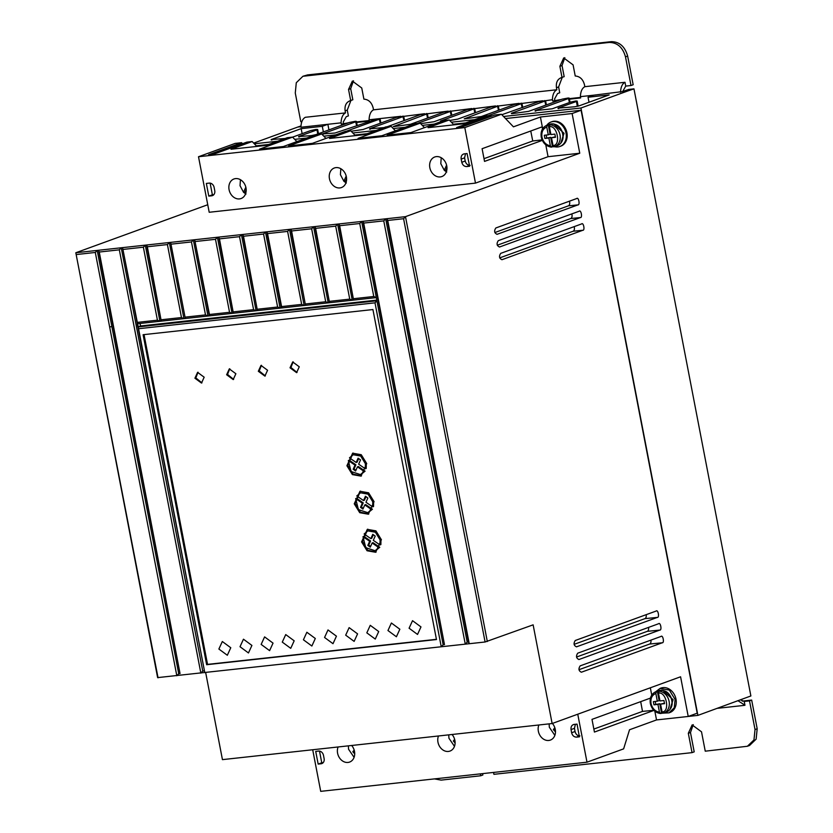 <?xml version="1.0" encoding="UTF-8"?>
<svg xmlns="http://www.w3.org/2000/svg" width="833" height="833" viewBox="0 0 833 833"><rect width="100%" height="100%" fill="white"/><g stroke="black" fill="none" stroke-linecap="round" stroke-linejoin="round"><path stroke-width="1.25" d="M548.26 134.831L550.061 134.175L548.249 124.773L547.343 125.096L546.76 127.032L548.26 134.831L544.293 135.269L544.907 138.434L548.874 138.007L550.374 145.806L551.581 147.077L552.477 146.754L550.665 137.351L548.874 138.007M662.787 713.121L660.652 713.475L659.444 712.194C655.134 711.413 652.333 708.519 651.031 703.531C650.396 698.46 651.989 695.097 655.831 693.42L656.414 691.484L657.31 691.161L659.955 690.869L659.059 691.203L658.466 693.129C666.338 691.192 670.357 712.08 662.079 711.903L663.745 713.038A11.381 9.215 70 0 1 663.287 713.183M546.771 125.294A13.016 10.527 70 0 1 551.009 122.024A13.016 10.527 70 0 1 566.024 133.093A13.016 10.527 70 0 1 559.901 146.473A13.016 10.527 70 0 1 554.559 146.681M551.009 122.024L551.904 121.691A13.016 10.527 70 0 1 566.919 132.759A13.016 10.527 70 0 1 560.807 146.139L559.901 146.473M356.628 122.461L369.331 121.077L369.081 119.785L377.318 118.88L335.012 133.02L322.277 133.957L355.878 121.733L355.556 121.264L349.402 122.441L315.811 134.665L311.365 135.612L298.641 136.55L316.998 129.865L317.654 129.479L315.978 129.427L310.657 130.562L292.602 137.133L296.881 141.61M503.559 116.495L580.934 108.019L628.009 90.891L593.617 95.201L588.046 97.232L609.183 94.91L579.174 105.833L574.739 106.78L558.048 108.144L576.405 101.47L577.165 101.053L575.624 101.012L570.595 102.105L552.237 108.779L535.067 110.664L568.668 98.44L568.335 97.971L569.449 102.521M655.842 691.682L660.08 688.412L669.347 690.088L675.094 699.481L674.241 707.8L668.972 712.861L663.63 713.079M668.972 712.861L669.878 712.538A13.016 10.527 -110 0 0 675.99 699.147A13.016 10.527 -110 0 0 660.975 688.079L660.08 688.412M338.094 746.972A10.412 8.424 -110 0 0 337.594 753.219A10.412 8.424 -110 0 0 349.6 762.07A10.412 8.424 -110 0 0 354.494 751.366A10.412 8.424 -110 0 0 351.661 745.483M348.371 745.837L348.548 749.221L354.087 757.353M538.868 724.981A10.412 8.424 -110 0 0 538.357 731.228A10.412 8.424 -110 0 0 550.374 740.089A10.412 8.424 -110 0 0 555.267 729.385A10.412 8.424 -110 0 0 552.373 723.44M549.145 723.856L549.322 727.24L554.861 735.372M438.481 735.976A10.412 8.424 -110 0 0 437.971 742.224A10.412 8.424 -110 0 0 449.987 751.074A10.412 8.424 -110 0 0 454.88 740.37A10.412 8.424 -110 0 0 452.038 734.487M448.758 734.852L448.935 738.236L454.474 746.358M240.435 179.709L240.029 185.697L243.548 192.288L245.995 194.047M245.974 187.831A10.412 8.424 70 0 1 241.081 198.535A10.412 8.424 70 0 1 229.075 189.685A10.412 8.424 70 0 1 233.969 178.97A10.412 8.424 70 0 1 245.974 187.831M340.822 168.714L340.416 174.701L343.883 181.25L346.32 183.021M346.361 176.835A10.412 8.424 70 0 1 341.468 187.55A10.412 8.424 70 0 1 329.451 178.689A10.412 8.424 70 0 1 334.345 167.985A10.412 8.424 70 0 1 346.361 176.835M441.209 157.718L440.803 163.705L444.291 170.286L446.738 172.046M446.748 165.85A10.412 8.424 70 0 1 441.854 176.554A10.412 8.424 70 0 1 429.838 167.704A10.412 8.424 70 0 1 434.732 156.989A10.412 8.424 70 0 1 446.748 165.85M560.744 143.297L564.045 133.301L553.685 123.909M669.815 709.685L673.106 699.699L662.756 690.297M251.91 645.429L248.463 652.957L240.019 646.731L243.455 639.203L251.91 645.429M273.037 643.118L269.6 650.646L261.156 644.419L264.592 636.891L273.037 643.118M230.772 647.741L227.336 655.269L218.881 649.042L222.328 641.514L230.772 647.741M294.174 640.806L290.738 648.334L282.283 642.108L285.729 634.579L294.174 640.806M315.311 638.484L311.865 646.023L303.42 639.786L306.856 632.257L315.311 638.484M336.438 636.173L333.002 643.701L324.558 637.474L327.994 629.946L336.438 636.173M357.576 633.861L354.129 641.389L345.685 635.163L349.131 627.634L357.576 633.861M378.713 631.549L375.267 639.078L366.822 632.851L370.258 625.323L378.713 631.549M399.84 629.238L396.404 636.766L387.959 630.539L391.395 623.011L399.84 629.238M420.977 626.916L417.531 634.444L409.086 628.217L412.533 620.689L420.977 626.916M299.266 366.791L296.6 372.653L290.03 367.801L292.706 361.949L299.266 366.791M293.164 361.814L290.925 367.478L297.037 372.455M267.57 370.269L264.894 376.12L258.324 371.279L261 365.416L267.57 370.269M261.458 365.291L259.219 370.945L265.331 375.922M235.874 373.736L233.198 379.588L226.628 374.746L229.304 368.894L235.874 373.736M229.762 368.759L227.524 374.423L233.636 379.4M204.168 377.203L201.492 383.065L194.922 378.213L197.598 372.361L204.168 377.203M198.056 372.226L195.817 377.89L201.93 382.868M366.728 463.575L361.001 476.122L352.39 474.602L346.913 465.741L352.651 453.194L361.251 454.714L366.728 463.575M353.109 453.048L347.819 465.418L353.046 474.092L361.439 475.945M374.059 501.643L368.332 514.2L359.721 512.68L354.254 503.819L359.981 491.272L368.592 492.792L374.059 501.643M360.439 491.116L355.15 503.486L360.377 512.17L368.769 514.023M381.399 539.722L375.662 552.269L367.061 550.759L361.584 541.898L367.311 529.351L375.922 530.86L381.399 539.722M367.769 529.194L362.48 541.565L367.707 550.249L376.099 552.092M548.249 124.773L549.988 124.804A11.381 9.215 70 0 1 560.026 134.936A11.381 9.215 70 0 1 554.674 146.639A11.381 9.215 70 0 1 554.226 146.795L553.018 145.515L551.508 137.716L555.476 137.278L554.861 134.103L550.905 134.54L549.395 126.741L549.988 124.804M353.213 454.724L361.584 455.724L366.312 463.387L366.208 468.448L365.312 468.781L358.648 464.179L360.533 459.931L358.096 458.171L356.18 462.482L349.464 457.838L353.213 454.724L360.741 456.088L365.406 463.721L365.312 468.781M360.543 492.803L368.925 493.802L373.642 501.466L373.538 506.526L372.643 506.849L365.979 502.257L367.874 498.009L365.427 496.249L363.511 500.55L356.795 495.916L360.543 492.803L368.071 494.167L372.747 501.789L372.643 506.849M367.874 530.871L376.256 531.881L380.973 539.545L380.868 544.605L379.973 544.928L373.309 540.336L375.204 536.088L372.757 534.317L370.841 538.628L364.125 533.995L367.874 530.871L375.402 532.245L380.077 539.867L379.973 544.928M205.678 672.585L222.442 759.634L552.133 723.533L680.582 676.781L688.225 716.463L697.211 713.194L581.101 110.268L505.516 118.546M207.75 204.731L75.813 252.753L157.624 677.614L485.098 641.993L533.13 624.844L552.133 723.533M465.751 122.899L453.339 124.252M425.33 127.324L424.289 127.439M396.279 130.5L395.227 130.625M367.218 133.686L354.806 135.05M326.796 138.111L325.745 138.226M297.735 141.298L296.694 141.412M268.684 144.473L256.272 145.837M501.414 114.256L464.793 127.584L475.487 183.114L209.198 212.269L198.504 156.739L235.135 143.411L241.601 142.703L208.573 154.719L213.852 154.147L246.891 142.12L252.17 141.537L230.991 149.253L266.133 145.4L287.302 137.695L292.591 137.112L259.552 149.138L283.335 146.535L316.363 134.509L321.653 133.936L288.614 145.962L312.385 143.359L345.424 131.333L350.703 130.75L329.524 138.465L364.667 134.613L385.846 126.908L391.125 126.324L358.086 138.351L381.868 135.748L414.896 123.721L420.186 123.149L387.147 135.175L410.929 132.572L443.958 120.546L449.247 119.962L428.068 127.678L463.2 123.825L484.379 116.12L489.658 115.537L456.63 127.564L461.909 126.991L494.948 114.964L501.414 114.256L513.44 126.835L540.419 117.005L572.115 113.538L581.101 110.268M580.934 108.019L697.898 715.391L688.297 716.442M254.315 143.776L277.597 141.235M294.726 139.35L306.648 138.049M323.787 136.175L335.709 134.873M352.848 132.988L376.131 130.448M393.259 128.563L405.192 127.262M422.321 125.387L434.243 124.075M451.382 122.201L474.664 119.65M577.758 714.204L586.994 762.195L623.625 748.867L629.54 729.76L656.529 719.931L688.225 716.463M485.098 641.993L403.589 218.715L387.73 220.453L469.239 643.722L468.51 641.962L467.188 642.108L385.679 218.829L266.799 231.845L267.528 233.604L287.604 231.407L289.52 229.356L304.149 305.492L301.661 304.389L287.604 231.407M147.337 246.766L161.269 321.132L146.608 244.996L147.337 246.766L167.412 244.569L169.328 242.518L170.64 242.372L185.311 318.498L183.947 318.654L169.328 242.518L122.566 247.63L138.57 328.723L375.006 302.837L441.251 646.793L443.156 644.742L444.478 644.596L362.959 221.307L363.688 223.077L383.763 220.88L465.272 644.159L467.188 642.108M363.688 223.077L444.478 644.596M138.57 328.723L204.803 672.679L122.566 247.63L75.813 252.753L158.051 677.802M76.542 254.523L95.295 252.461L176.815 675.74L178.72 673.689L180.043 673.553L98.523 250.264L99.252 252.035L119.327 249.838L200.847 673.116L202.752 671.065L204.075 670.919M99.252 252.035L180.043 673.553M171.369 244.131L191.455 241.934L193.36 239.883L194.683 239.737L209.468 314.489L209.354 315.863L207.99 316.019L193.36 239.883L170.64 242.372L185.301 318.477L183.978 318.623M267.528 233.604L281.585 306.586L281.471 307.971L280.107 308.116L265.477 231.98L194.683 239.737L209.343 315.842L208.021 315.988M243.496 236.239L257.428 310.605L242.767 234.469L243.496 236.239L263.572 234.042L265.477 231.98L266.799 231.845L281.46 307.95L280.138 308.085M383.763 220.88L385.679 218.829L387.001 218.683L387.73 220.453M475.487 183.114L548.062 156.698L579.758 153.22L405.494 216.653L387.001 218.683L468.51 641.962M495.843 227.971C493.938 230.928 494.344 233.053 497.062 234.323L577.904 204.897C580.257 205.241 578.602 196.64 576.686 198.546L495.843 227.971M500.727 253.357C498.821 256.314 499.227 258.428 501.955 259.709L582.798 230.272C585.151 230.626 583.496 222.026 581.58 223.931L500.727 253.357M575.28 640.483C573.364 643.44 573.781 645.565 576.498 646.835L657.341 617.409C659.694 617.753 658.039 609.152 656.123 611.058L575.28 640.483M577.727 653.176C575.811 656.133 576.217 658.247 578.945 659.528L659.788 630.092C662.141 630.446 660.486 621.845 658.57 623.75L577.727 653.176M580.164 665.869C578.258 668.826 578.664 670.94 581.392 672.221L662.235 642.784C664.578 643.138 662.922 634.538 661.006 636.443L580.164 665.869M579.758 153.22L572.115 113.538M487.315 641.514L405.494 216.653L403.589 218.715M498.29 240.664C496.374 243.621 496.791 245.735 499.508 247.016L580.351 217.58C582.704 217.934 581.049 209.333 579.133 211.238L498.29 240.664M540.419 117.005L542.668 128.698M545.782 144.827L548.062 156.698M542.325 140.371L484.535 161.404L482.099 148.711L542.096 126.866L542.502 128.969M489.658 115.537L490.616 116.537M449.247 119.962L453.902 124.846M420.186 123.149L424.476 127.636M391.125 126.324L395.415 130.823M350.703 130.75L355.368 135.633M321.653 133.936L325.942 138.424M252.17 141.537L256.835 146.421M241.601 142.703L242.559 143.692M285.136 138.486L271.162 139.559L301.161 128.636L322.298 126.324L327.869 124.294L300.921 127.251C301.098 122.139 302.577 118.817 305.347 117.286L345.508 112.892L345.112 110.883C344.487 105.374 346.341 101.938 350.683 100.574L348.538 89.443L352.359 81.082L361.751 87.996L363.896 99.127C368.571 99.502 371.643 102.397 373.122 107.811L373.507 109.831L556.84 89.756L556.454 87.736C555.819 82.228 557.673 78.791 562.015 77.427L559.88 66.307L563.702 57.946L573.083 64.859L575.228 75.99C579.903 76.365 582.985 79.26 584.454 84.674L584.839 86.684C582.069 88.225 580.591 91.536 580.414 96.649L593.617 95.201M300.932 126.699L297.798 127.043L253.659 143.099M558.891 108.509L558.12 108.571M535.911 111.028L535.15 111.091M568.335 97.971L562.192 99.148L528.601 111.372L512.274 113.621L511.431 113.257L545.021 101.022L544.699 100.554L545.802 105.104M512.274 113.621L511.504 113.673M501.851 114.715L538.545 101.73L552.414 99.71L552.664 101.001L558.985 100.314M492.772 115.756L490.137 116.037M488.159 115.704L521.375 103.615L521.052 103.146L522.166 107.696M464.981 118.796L481.307 116.547L514.909 104.323L542.824 100.762M464.22 118.848L497.738 106.197L497.416 105.729L498.519 110.289M449.716 120.462L457.671 119.14L491.262 106.905L519.178 103.354M441.792 121.337L440.501 121.014L474.092 108.79L473.769 108.321L474.872 112.872M441.344 121.379L440.574 121.441M420.665 123.648L434.024 121.722L467.615 109.498L495.541 105.937M417.229 123.471L450.445 111.383L450.122 110.914L451.236 115.464M394.051 126.564L410.377 124.315L443.979 112.091L471.894 108.529M393.291 126.616L426.808 113.965L426.486 113.496L427.589 118.047M387.106 126.772L420.332 114.673L448.248 111.112M383.94 127.605L369.571 128.782L403.162 116.558L402.839 116.089L403.953 120.639M370.414 129.146L369.644 129.209M351.182 131.25L363.094 129.49L396.685 117.266L424.611 113.705M346.299 131.239L379.515 119.14L379.192 118.682L380.306 123.232M377.318 118.88L400.965 116.297M323.121 134.321L322.361 134.384M355.556 121.264L356.659 125.814M299.484 136.914L298.714 136.976M272.006 139.923L271.246 139.986M300.973 125.96L297.798 127.043M697.898 715.391L750.877 695.961L633.965 88.86L628.676 89.443L622.73 91.463L625.729 86.101L625 82.29L584.839 86.684M628.009 90.891L633.965 88.86M656.529 719.931L654.842 711.215M651.739 695.086L650.334 687.787M650.458 698.085L591.992 719.368L594.429 732.061L653.947 710.403M312.698 749.752L320.715 791.35L586.994 762.195M574.124 724.418L577.04 724.127L579.393 736.83L576.488 737.122C574.031 737.059 572.417 735.601 571.625 732.748L571.042 729.573C570.761 726.678 571.792 724.96 574.124 724.418L573.343 724.595M323.496 755.406A4.883 3.946 -110 0 0 318.623 751.074L315.717 751.397L318.164 764.09L321.069 763.767A4.883 3.946 -110 0 0 321.819 763.601A4.883 3.946 -110 0 0 324.11 758.582L323.496 755.406M436.471 639.546L206.646 664.713L143.099 334.71L372.924 309.553L436.471 639.546M95.295 252.461L97.201 250.41L178.72 673.689M119.327 249.838L121.243 247.776L202.752 671.065M137.351 322.381L157.427 320.184L159.936 321.246L145.286 245.141L143.37 247.203L123.294 249.4M195.411 241.508L215.487 239.31L217.403 237.249L232.063 313.354L229.544 312.292L215.487 239.31M219.454 238.873L233.386 313.239L218.725 237.103L219.454 238.873L239.529 236.676L241.445 234.614L256.095 310.719L253.586 309.657L239.529 236.676M291.571 230.98L305.513 305.336L290.842 229.21L291.571 230.98L311.646 228.783L313.562 226.722L328.212 302.827L325.703 301.754L311.646 228.783M315.613 228.346L329.545 302.712L314.884 226.576L315.613 228.346L335.689 226.149L337.604 224.087L352.255 300.192L349.745 299.13L335.689 226.149M339.645 225.712L353.588 300.078L338.927 223.942L339.645 225.712L359.731 223.515L361.637 221.453L376.922 300.786L137.841 326.963L137.226 323.777L376.308 297.61L373.778 296.496L359.731 223.515M465.532 153.72L464.575 157.864L461.159 159.113C460.847 156.208 461.846 154.469 464.168 153.876L467.074 153.532L469.604 166.215L466.699 166.558C464.252 166.548 462.617 165.121 461.794 162.279L465.21 161.04C466.032 163.882 467.667 165.309 470.114 165.319M463.45 154.053L464.168 153.876M461.159 159.113L461.794 162.279M214.123 187.425L214.737 190.601A4.883 3.946 70 0 1 212.446 195.62A4.883 3.946 70 0 1 211.686 195.797L208.781 196.109L206.345 183.427L209.25 183.104A4.883 3.946 70 0 1 214.123 187.425M464.793 127.584L198.504 156.739M577.904 204.897L568.418 205.834L494.854 232.542M568.418 205.834A3.249 1.874 84.4 0 0 569.418 201.19M582.798 230.272L573.135 231.23L499.727 257.886M573.135 231.23A3.249 1.874 84.4 0 0 574.145 226.638M657.341 617.409L644.971 618.627L574.104 644.357M644.971 618.627A3.249 1.874 84.4 0 0 646.158 614.681M659.788 630.092L647.324 631.331L576.54 657.029M647.324 631.331A3.249 1.874 84.4 0 0 648.522 627.405M662.235 642.784L649.678 644.034L578.987 669.701M649.678 644.034A3.249 1.874 84.4 0 0 650.885 640.129M580.351 217.58L570.772 218.527L497.291 245.214M570.772 218.527A3.249 1.874 84.4 0 0 571.782 213.914M484.015 158.666L532.745 140.975L542.096 139.861M532.745 140.975L530.756 131M322.298 126.324L323.371 131.916M302.129 133.665L301.161 128.636M576.405 101.47L577.342 106.332M588.046 97.232L589.014 102.251M620.564 92.244C620.752 87.142 622.22 83.821 625 82.29M328.941 129.886L327.869 124.294L341.072 122.847C341.259 117.745 342.727 114.423 345.508 112.892M740.527 699.876L744.223 701.448L744.962 705.259L738.069 700.761M640.692 701.646L642.503 711.403L653.822 710.278M642.503 711.403L593.856 729.062M575.395 724.293L574.458 728.334L575.041 731.509C575.822 734.362 577.446 735.82 579.893 735.883M319.508 751.095L321.757 762.778L318.164 764.09M144.036 334.606L207.542 664.38L206.646 664.713M207.542 664.38L436.43 639.317M375.006 302.837L376.912 300.786L443.156 644.742M157.427 320.184L143.37 247.203M161.383 319.747L181.469 317.55L167.412 244.569M185.426 317.113L205.501 314.916L191.455 241.934M209.468 314.489L229.544 312.292M233.511 311.854L253.586 309.657M257.543 309.22L277.618 307.023L263.572 234.042M281.585 306.586L301.661 304.389M305.628 303.962L325.703 301.754M329.66 301.327L349.745 299.13M353.702 298.693L373.778 296.496M208.781 196.109L212.373 194.807L210.124 183.125M569.418 99.169L580.663 97.94L580.414 96.649M625.729 86.101L631.008 85.518L625.489 56.852C622.813 47.366 617.388 42.556 609.225 42.431L302.92 76.282L296.288 82.727L295.278 93.004L300.796 121.67L301.9 121.556M349.808 100.803L352.838 99.783L350.693 88.662L348.538 89.443M561.036 77.698L564.17 76.646L562.036 65.526L559.88 66.307M341.072 122.847L341.322 124.138L346.195 123.607M348.34 122.826L341.322 124.138M343.477 123.357L343.227 122.066L346.236 116.703L348.392 115.912L347.267 110.091L345.112 110.883M480.339 773.878L480.703 775.773L441.084 780.115L434.441 778.897M744.025 701.469L749.513 700.876L755.031 729.541L753.969 739.943L747.388 746.264L705.249 751.189L701.521 731.832L692.14 724.918L688.318 733.279L692.046 752.636L493.917 774.326L493.553 772.43M321.757 762.778L323.204 762.622M354.723 753.834L352.828 751.803L354.16 750.033M555.486 731.895L553.362 729.604L554.82 727.678M455.099 742.921L453.35 741.037L454.641 739.329M137.851 326.952L140.538 325.974L376.797 300.109M161.269 321.132L159.915 321.278M353.588 300.078L352.224 300.224M329.545 302.712L328.192 302.858L329.535 302.681M305.513 305.336L304.149 305.492M280.107 308.116L277.618 307.023M257.428 310.605L256.075 310.751M233.386 313.239L232.032 313.385L233.375 313.208M207.99 316.019L205.501 314.916M183.947 318.654L181.469 317.55M465.21 161.04L464.575 157.864M212.373 194.807L213.831 194.651M243.548 192.288L245.829 187.175M243.777 182.75L243.257 182.094M343.883 181.25L346.195 176.075M444.291 170.286L446.592 165.142M445.03 161.477L443.999 160.082M552.664 101.001L561.13 99.533M569.324 98.638L580.559 97.399M303.139 76.199L307.585 74.908L611.38 41.65C619.554 41.785 624.979 46.586 627.645 56.071L633.163 84.737L631.008 85.518M564.816 57.664L562.036 65.526M562.265 77.344L558.61 86.955L559.724 92.775L557.569 93.567L554.57 98.929L554.809 100.22M353.484 80.801L350.693 88.662M350.932 100.481L347.267 110.091M552.414 99.71C552.591 94.608 554.07 91.286 556.84 89.756M373.507 109.831C370.737 111.362 369.258 114.683 369.081 119.785M369.227 120.546L356.534 121.93M480.703 775.773L482.859 774.992L482.599 773.628M692.046 752.636L694.201 751.855L690.474 732.499L693.264 724.637M747.388 746.264L749.544 745.483L756.125 739.152L757.187 728.76L755.031 729.541M749.513 700.876L751.668 700.084L757.187 728.76M742.213 701.126L751.668 700.084M354.462 751.21L352.828 751.803M555.174 728.937L553.362 729.604M454.901 740.475L453.35 741.037M140.059 323.475L140.538 325.974M159.936 321.246L161.258 321.101M257.418 310.574L256.095 310.719M305.503 305.315L304.18 305.461M353.577 300.047L352.255 300.192M243.892 192.6L245.11 192.163L246.193 189.737M245.11 192.163L245.881 192.829M344.091 181.448L345.539 180.917L346.57 178.595M345.539 180.917L346.32 181.594M444.822 170.765L445.738 170.432L446.957 167.683M445.738 170.432L446.561 171.15M365.083 471.145L364.188 471.468L357.472 466.834L358.367 466.511L365.083 471.145L361.22 474.3M357.472 466.834L355.608 471.009L353.171 469.25L355.004 465.137L348.34 460.534L349.235 460.212L355.899 464.804L354.067 468.917L355.941 470.27M358.669 458.577L357.076 462.148L356.18 462.482M372.413 509.223L371.518 509.546L364.802 504.913L365.697 504.579L372.413 509.223L368.561 512.378M364.802 504.913L362.938 509.088L360.502 507.328L362.334 503.205L355.67 498.613L356.566 498.29L363.23 502.882L361.397 506.995L363.271 508.349M365.999 496.655L364.406 500.227L363.511 500.55M373.33 534.734L371.747 538.305L370.841 538.628M379.754 547.291L378.848 547.625L372.132 542.991L373.028 542.658L379.754 547.291L375.891 550.457M372.132 542.991L370.279 547.166L367.832 545.396L369.665 541.283L363.001 536.691L363.896 536.358L370.56 540.961L368.727 545.074L370.602 546.427M553.716 146.733L552.477 146.754M353.171 469.25L354.067 468.917M355.004 465.137L355.899 464.804M364.188 471.468L360.439 474.591L351.078 471.52L348.34 460.534M360.502 507.328L361.397 506.995M362.334 503.205L363.23 502.882M371.518 509.546L367.769 512.67L358.409 509.588L355.67 498.613M367.832 545.396L368.727 545.074M369.665 541.283L370.56 540.961M378.848 547.625L375.1 550.738L365.739 547.666L363.001 536.691M547.343 125.096A11.381 9.215 70 0 0 546.885 125.252C542.335 127.397 540.461 131.354 541.263 137.122C542.741 142.984 546.104 146.316 551.363 147.118L551.581 147.077M660.652 713.475L660.434 713.506C655.175 712.704 651.812 709.372 650.334 703.51C649.532 697.742 651.406 693.785 655.956 691.64A11.381 9.215 70 0 1 656.414 691.484M655.831 693.42L657.331 701.219L653.364 701.657L653.978 704.822L657.945 704.395L659.444 712.194M662.079 711.903L660.579 704.104L664.547 703.666L663.932 700.501L659.975 700.928L658.466 693.129M550.665 137.351L544.907 138.434M546.708 137.778L546.177 135.061M551.508 137.716L555.392 136.831M657.31 691.161L659.122 700.563L657.331 701.219M657.945 704.395L659.736 703.739L661.548 713.142M653.978 704.822L659.736 703.739M655.248 701.448L655.769 704.177M664.453 703.219L660.579 704.104M562.671 133.978A11.381 9.215 70 0 1 557.308 145.681C561.859 143.557 563.733 139.6 562.941 133.811C560.651 126.2 556.173 123.024 549.53 124.284A11.381 9.215 70 0 1 562.671 133.978M671.731 700.366A11.381 9.215 70 0 1 666.379 712.069C670.929 709.945 672.804 705.988 672.012 700.199C669.722 692.587 665.244 689.412 658.591 690.682A11.381 9.215 70 0 1 671.731 700.366M550.374 145.806C546.063 145.015 543.262 142.131 541.96 137.143C541.325 132.072 542.918 128.709 546.76 127.032M659.059 691.203A11.381 9.215 70 0 1 669.097 701.324A11.381 9.215 70 0 1 663.745 713.038L666.379 712.069M316.998 129.865L317.779 133.957M574.458 728.334L571.042 729.573M571.625 732.748L575.041 731.509M579.258 736.112L576.488 737.122M321.069 763.767L322.506 763.247M109.644 326.984L111.861 326.515M469.468 165.559L466.699 166.558M211.686 195.797L213.133 195.276M558.61 86.955L556.454 87.736M305.43 75.699L307.585 74.908M611.38 41.65L609.225 42.431M625.489 56.852L627.645 56.071M688.318 733.279L690.474 732.499M549.395 126.741C557.267 124.804 561.286 145.692 553.018 145.515M546.885 125.252L549.53 124.284M655.956 691.64L658.591 690.682M317.654 129.479L318.466 133.697M577.165 101.053L578.144 106.145M744.348 705.374L717.255 708.342M356.42 121.379L357.242 125.606M380.067 118.796L380.879 123.013M403.713 116.203L404.526 120.431M427.35 113.611L428.172 117.838M450.997 111.028L451.809 115.256M474.643 108.436L475.456 112.663M498.28 105.853L499.102 110.071M521.927 103.261L522.739 107.488M545.573 100.668L546.386 104.896M569.21 98.086L570.022 102.313M554.184 146.806L557.308 145.681M361.335 474.258L360.439 474.591M368.675 512.337L367.769 512.67M376.006 550.415L375.1 550.738"/></g></svg>
